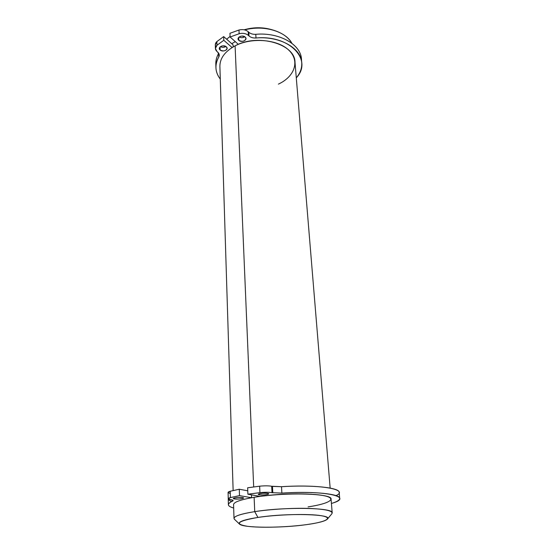 <?xml version="1.0" encoding="UTF-8"?>
<svg xmlns="http://www.w3.org/2000/svg" width="555" height="555" viewBox="0 0 555 555"><rect width="100%" height="100%" fill="white"/><g stroke="black" fill="none" stroke-linecap="round" stroke-linejoin="round"><path stroke-width="0.83" d="M327.381 519.133L331.828 513.805C333.548 510.954 325.945 509.157 309.01 508.422C292.665 507.901 270.396 509.219 254.724 511.641L257.922 517.44C287.788 512.723 333.895 514.124 327.381 519.133C325.279 521.124 318.438 522.942 306.859 524.579C281.524 528.242 242.93 528.096 239.469 524.052C237.741 521.873 243.895 519.667 257.922 517.44L254.724 511.641C285.485 506.632 334.117 507.672 332.202 512.882M332.195 512.855L331.064 499.139C332.917 493.409 284.625 491.966 254.121 497.294L254.724 511.641L254.121 497.294C276.39 493.562 310.654 492.847 324.141 495.726C337.974 498.55 329.191 503.746 308.08 506.881M257.853 496.004L257.888 496.718L257.853 496.004M330.156 488.088L294.989 62.125C295.121 43.998 257.874 33.182 235.098 45.843L253.684 486.922L235.098 45.843C251.797 37.081 277.895 39.363 288.933 50.29C300.227 61.085 294.532 76.736 278.409 84.11M238.338 44.331L230.096 36.998L239.143 33.737C242.847 32.87 245.927 33.418 248.383 35.395L249.001 35.964C250.77 37.483 253.101 38.156 255.994 37.997C279.609 35.846 301.178 48.139 301.726 62.576C302.093 67.987 300.283 73.073 296.287 77.839C313.145 60.37 290.036 34.667 255.994 37.997L255.786 34.306L255.994 37.997C253.101 38.156 250.77 37.483 249.001 35.964L248.806 32.266L249.001 35.964L248.383 35.395L248.196 31.697L248.383 35.395C245.927 33.418 242.847 32.87 239.143 33.737L238.969 30.026L239.143 33.737L230.096 36.998L229.957 33.293L230.096 36.998L238.345 44.344M291.868 43.269C285.804 31.316 263.306 24.663 244.554 29.88C254.287 27.452 263.791 27.514 273.06 30.06C282.12 32.814 288.385 37.22 291.868 43.269M234.904 41.278L234.925 41.875L235.341 41.66L234.925 41.875L234.904 41.278M273.06 30.06L271.173 29.512C262.293 27.091 253.267 27.181 244.117 29.79C253.378 27.153 262.487 27.084 271.444 29.588M221.029 46.946L221.41 46.127L221.029 46.946M226.662 39.225L230.075 36.436L226.662 39.225M231.74 43.699L234.925 41.875L231.74 43.699M235.098 45.843C224.99 51.379 219.919 58.206 219.891 66.322L233.135 490.537M233.572 504.627C233.759 502.081 240.613 499.639 254.121 497.294C240.683 499.625 233.828 502.053 233.572 504.592L234.002 518.37C234.272 516.067 241.182 513.826 254.724 511.641C239.163 514.201 232.406 516.733 234.446 519.251L239.469 524.052M306.859 524.579C326.118 521.957 333.943 517.815 321.331 515.72C309.031 513.576 278.117 514.381 257.922 517.44C237.408 521.062 233.932 524.017 247.495 526.307C260.933 528.041 287.747 527.229 306.859 524.579M301.726 62.576L301.414 58.99C300.859 44.497 279.332 32.155 255.786 34.306C252.9 34.465 250.576 33.786 248.806 32.266L248.196 31.697C245.74 29.713 242.667 29.151 238.969 30.026L229.957 33.293L238.969 30.026C242.667 29.151 245.74 29.713 248.196 31.697L248.806 32.266C250.576 33.786 252.9 34.465 255.786 34.306C280.4 32.03 302.433 45.614 301.476 60.745M215.86 46.655C214.882 44.865 215.222 43.172 216.873 41.59L223.679 36.588L233.114 44.913L233.19 46.884L233.114 44.913L223.679 36.588L223.804 40.279L232.094 47.55L223.804 40.279L223.679 36.588L216.873 41.59L216.984 45.267L223.804 40.279L216.984 45.267L216.873 41.59L215.305 44.816L215.409 48.479L216.984 45.267C214.882 47.397 214.903 49.492 217.04 51.553L215.409 48.479M220.044 46.939L220.141 50.005C223.616 51.615 225.94 51.053 227.106 48.32L226.315 46.814C222.846 45.191 220.515 45.739 219.336 48.479L220.141 50.005L220.044 46.939M225.899 46.509C224.109 47.557 222.277 47.591 220.418 46.634C222.277 47.591 224.109 47.557 225.899 46.509M238.719 37.331L238.851 40.355C242.396 42.027 244.769 41.424 245.962 38.545L245.213 37.081C241.675 35.388 239.295 35.985 238.088 38.864L238.851 40.355L238.719 37.331M244.776 36.741C242.937 37.907 241.043 37.99 239.101 36.984C241.043 37.99 242.937 37.907 244.776 36.741M217.671 52.094L217.04 51.553L217.671 52.094C219.336 53.613 219.704 55.243 218.774 56.998L219.28 55.098L217.671 52.094M215.957 65.754C215.43 61.584 216.332 57.456 218.663 53.363L218.774 56.998L218.663 53.363C216.679 56.825 215.735 60.335 215.819 63.894L215.916 67.488C215.839 63.943 216.79 60.446 218.774 56.998C214.549 64.803 215.056 72.171 220.286 79.087C217.518 75.515 216.061 71.65 215.916 67.488M220.141 50.005C216.936 47.473 223.429 44.102 226.315 46.814C229.472 49.374 223.013 52.676 220.141 50.005M238.851 40.355C235.688 37.747 242.375 34.278 245.213 37.081C248.328 39.717 241.682 43.117 238.851 40.355M333.021 502.969L331.425 503.482L333.021 502.969C353.584 496.746 325.459 490.231 281.878 493.09L281.51 486.707L271.686 486.249C268.565 485.715 264.548 485.694 259.643 486.194L247.648 487.783L247.898 494.207L247.648 487.783L259.643 486.194L259.934 492.646L259.643 486.194C264.548 485.694 268.565 485.715 271.686 486.249L272.019 492.667L271.686 486.249L272.47 486.402L272.803 492.819L272.47 486.402L281.51 486.707L281.878 493.09C313.082 491.078 340.305 493.881 339.695 498.411C339.722 499.916 337.495 501.436 333.021 502.969M230.103 493.339C227.377 492.778 227.411 492.084 230.214 491.258L239.288 489.226L247.766 490.807L239.288 489.226L239.503 495.608L230.401 497.585L239.503 495.608L239.288 489.226L230.214 491.258L230.401 497.585C227.592 498.383 227.557 499.049 230.29 499.59L231.102 499.722C233.225 500.117 233.648 500.61 232.385 501.214C226.69 503.912 227.12 506.181 233.676 508.026C230.214 507.076 228.445 505.959 228.376 504.668C228.362 503.565 229.701 502.414 232.385 501.214L232.351 500.02L232.385 501.214L233.107 500.589L228.244 498.702L230.401 497.585L230.214 491.258L228.07 492.417L228.244 498.702M231.685 501.54C229.166 500.582 228.015 499.5 228.237 498.293L228.376 504.668M311.612 494.262C295.371 493.284 278.131 493.992 259.9 496.371L247.898 494.207L259.934 492.646C264.86 492.16 268.884 492.167 272.019 492.667L281.878 493.09L272.019 492.667C268.884 492.167 264.86 492.16 259.934 492.646L247.898 494.207L259.9 496.371C278.131 493.992 295.371 493.284 311.612 494.262M259.22 493.832L259.261 494.796C263.833 495.143 266.969 494.817 268.675 493.818L267.767 493.388C263.195 493.041 260.045 493.367 258.325 494.359L259.261 494.796L259.22 493.832M234.356 497.953L234.39 498.924C238.872 499.243 241.931 498.938 243.555 498.002L242.577 497.564C238.081 497.238 235.015 497.544 233.377 498.48L234.39 498.924L234.356 497.953M239.503 495.608L251.561 497.738L239.503 495.608M251.588 497.731L251.471 494.852L251.588 497.731M339.695 498.411L339.167 492.382C339.764 487.672 312.611 484.688 281.51 486.707C320.894 484.113 349.601 489.579 336.039 495.636M259.261 494.796C255.217 494.137 264.166 492.639 267.767 493.388C271.721 494.068 262.841 495.532 259.261 494.796M234.39 498.924C230.263 498.3 238.886 496.857 242.577 497.564C246.6 498.21 238.053 499.611 234.39 498.924"/></g></svg>
